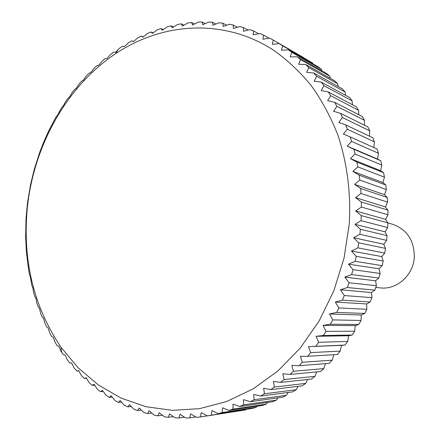 <?xml version="1.0" encoding="UTF-8"?>
<svg xmlns="http://www.w3.org/2000/svg" width="440" height="440" viewBox="0 0 440 440"><rect width="100%" height="100%" fill="white"/><g stroke="black" fill="none" stroke-linecap="round" stroke-linejoin="round"><path stroke-width="0.66" d="M375.815 287.414L380.325 287.881C396.721 290.02 413.38 275.264 414.304 257.274C414.348 240.389 406.989 229.35 392.227 224.153L387.855 222.959M353.628 237.732L383.779 244.239L385.495 248.375L358.716 242.858L353.628 237.732L359.865 234.284L360.393 229.251L355.031 224.351L361.042 220.649L361.273 215.606L355.658 210.958L361.422 207.014L361.361 201.999L355.504 197.621L361.009 193.468L360.657 188.49L354.574 184.404L359.805 180.065L359.161 175.159L352.88 171.38L357.825 166.876L356.895 162.069L350.433 158.604L355.075 153.967L353.87 149.281L347.248 146.152L351.588 141.405L350.114 136.857L343.349 134.074L347.375 129.245L345.642 124.861L338.762 122.425L342.474 117.541L340.489 113.344L333.52 111.26L336.908 106.348L334.692 102.35L327.646 100.634L330.721 95.717L328.279 91.938L321.189 90.58L323.939 85.69L321.293 82.142L314.177 81.147L316.613 76.302L313.775 73.002L306.652 72.369L308.781 67.595L305.767 64.554L298.661 64.273L300.487 59.598L297.308 56.821L290.246 56.892L291.77 52.327L288.453 49.836L281.446 50.242L282.684 45.815L279.24 43.604L272.311 44.341L273.273 40.079L269.72 38.154L262.889 39.21L263.577 35.118L259.936 33.489L253.215 34.854L253.649 30.954L249.931 29.612L243.342 31.279L243.535 27.583L239.762 26.538L233.316 28.485L233.282 25.009L229.46 24.255L223.174 26.466L222.926 23.221L219.082 22.759L212.966 25.229L212.514 22.226L208.659 22.05L202.725 24.75L202.087 22L198.242 22.11L192.5 25.03L191.691 22.539L187.864 22.93L182.325 26.053L181.363 23.826L177.568 24.492L172.238 27.803L171.132 25.845L167.387 26.774L162.272 30.256L161.046 28.573L157.361 29.761L152.465 33.391L151.129 31.994L147.516 33.429L142.852 37.197L141.422 36.08L137.891 37.752L133.463 41.641L131.951 40.805L128.513 42.713L124.317 46.701L122.743 46.151L119.411 48.279L115.456 52.355L113.828 52.085L110.611 54.423L106.898 58.57L105.232 58.581L102.141 61.122L98.665 65.318L96.982 65.61L94.023 68.338L90.788 72.578L89.089 73.145L86.273 76.049L83.281 80.311L81.593 81.153L78.92 84.227L76.17 88.495L74.492 89.606L71.979 92.835L69.465 97.097L67.821 98.472L65.467 101.849L63.19 106.084L61.589 107.723L57.36 115.429L55.814 117.321L48.669 130.983L44.033 141.29L39.892 151.839L34.238 169.477L30.558 184.63L27.495 202.939L26.032 218.449L25.636 236.946L26.439 252.401L28.749 270.584L29.475 274.659L30.349 276.815L31.829 285.577L32.835 287.502L33.589 292.358L34.727 296.296L35.86 297.99L36.834 302.945L38.17 306.796L39.419 308.248L40.623 313.286L42.158 317.036L43.511 318.236L44.946 323.34L46.679 326.981L48.125 327.921L49.797 333.08L51.722 336.595L53.251 337.266L55.165 342.469L57.277 345.84L58.878 346.242L61.039 351.466L63.338 354.684L64.999 354.805L67.413 360.041L69.889 363.094L71.594 362.929L74.261 368.154L76.912 371.03L78.645 370.574L81.576 375.777L84.392 378.466L86.141 377.707L89.337 382.877L92.312 385.358L94.061 384.302L97.515 389.411L100.645 391.677L102.383 390.319L106.101 395.351L109.368 397.386L111.078 395.731L115.06 400.664L118.459 402.463L120.126 400.499L124.372 405.323L127.892 406.874L129.498 404.602L133.996 409.299L137.632 410.586L139.156 408.018L143.913 412.561L147.642 413.578L149.072 410.707L154.083 415.08L157.894 415.822L159.214 412.66L164.466 416.84L168.35 417.296L169.538 413.842L175.032 417.819L178.97 417.984L180.01 414.249L185.73 418L189.712 417.863L190.581 413.853L196.526 417.362L200.53 416.922L201.218 412.654L207.367 415.899L211.376 415.151L211.871 410.63L218.213 413.606L222.211 412.544L222.486 407.792L229.014 410.471L232.986 409.101L233.03 404.129L239.718 406.5L243.639 404.817L243.436 399.641L250.278 401.693L254.133 399.707L253.671 394.35L260.639 396.066L264.407 393.784L263.67 388.256L270.754 389.631L274.417 387.052L273.394 381.387L280.566 382.404L284.103 379.539L282.783 373.758L290.026 374.418L293.42 371.278L291.791 365.398L299.084 365.69L302.319 362.291L300.377 356.345L307.687 356.268L310.745 352.616L308.484 346.627L341.479 345.361L340.225 351.098L310.745 352.616M349.283 223.757C351.038 192.825 347.05 162.459 337.761 134.756C330.666 116.853 321.855 100.485 311.327 85.657C299.97 71.863 287.419 60.066 273.68 50.259C224.29 18.167 163.125 22.121 115.901 53.493C66.215 86.383 32.879 147.103 27.115 210.117C22.693 261.448 33.996 307.17 61.023 347.276L78.227 367.851L98.384 384.989L121.116 398.112L145.937 406.709L172.266 410.339L199.419 408.678L226.633 401.544L253.066 388.927L277.844 371.019L300.102 348.233L319.011 321.195L333.861 290.741L344.08 257.884L349.283 223.757M273.273 40.079L303.721 57.673M282.684 45.815L312.664 63.036L279.24 43.604M312.664 63.036L312.994 63.888M291.77 52.327L321.354 69.234L318.18 66.858L288.453 49.836M321.354 69.234L321.849 70.779M300.487 59.598L329.675 76.137L326.645 73.508L297.308 56.821M329.675 76.137L330.27 78.337M308.781 67.595L337.601 83.727L334.725 80.845L305.767 64.554M337.601 83.727L338.206 86.537M316.613 76.302L345.087 91.966L342.375 88.847L313.775 73.002M345.087 91.966L345.625 95.354M323.939 85.69L352.083 100.837L349.553 97.488L321.293 82.142M352.083 100.837L352.5 104.764M330.721 95.717L358.55 110.303L356.224 106.739L328.279 91.938M358.55 110.303L358.793 114.73M336.908 106.348L364.463 120.324L362.346 116.556L334.692 102.35M364.463 120.324L364.463 125.213M342.474 117.541L369.776 130.862L367.884 126.907L340.489 113.344M369.776 130.862L369.49 136.175M347.375 129.245L374.462 141.867L372.807 137.748L345.642 124.861M374.462 141.867L373.835 147.56M351.588 141.405L378.488 153.296L377.08 149.028L350.114 136.857M378.488 153.296L377.52 159.06L380.677 160.694L353.87 149.281M355.075 153.967L381.832 165.094L380.677 160.694M381.832 165.094L380.556 170.665L383.576 172.695L356.895 162.069M357.825 166.876L384.466 177.205L383.576 172.695M384.466 177.205L382.899 182.556L385.759 184.971L359.161 175.159M359.805 180.065L386.381 189.569L385.759 184.971M386.381 189.569L384.533 194.678L387.206 197.466L360.657 188.49M361.009 193.468L387.552 202.131L387.206 197.466M387.552 202.131L385.445 206.965L387.91 210.122L361.361 201.999M361.422 207.014L387.976 214.825L387.91 210.122M387.976 214.825L385.622 219.362L387.86 222.865L361.273 215.606M361.042 220.649L387.651 227.585L387.86 222.865M387.651 227.585L385.066 231.809L387.052 235.637L360.393 229.251M359.865 234.284L386.562 240.356L383.779 244.239M386.562 240.356L387.052 235.637M384.731 253.061L381.761 256.586L383.191 261.008L356.252 256.361L351.45 251.037L357.896 247.863L384.731 253.061L385.495 248.375M382.151 265.639L379.027 268.796L380.155 273.482L353.018 269.687L348.513 264.182L355.146 261.311L382.151 265.639L383.191 261.008M378.846 278.036L375.584 280.803L376.398 285.72L349.025 282.772L344.828 277.118L351.626 274.555L378.846 278.036L380.155 273.482M374.831 290.175L371.459 292.545L371.943 297.671L344.3 295.548L340.417 289.768L347.364 287.534L374.831 290.175L376.398 285.72M370.128 302.005L366.674 303.963L366.817 309.276L338.866 307.945L335.302 302.066L342.37 300.173L370.128 302.005L371.943 297.671M364.76 313.462L361.251 315.007L361.053 320.469L332.756 319.908L329.522 313.962L336.683 312.422L364.76 313.462L366.817 309.276M358.765 324.495L355.218 325.622L354.673 331.205L326.007 331.375L323.098 325.386L330.336 324.209L358.765 324.495L361.053 320.469M352.165 335.043L348.618 335.753L347.716 341.429L318.659 342.293L316.074 336.292L323.361 335.478L352.165 335.043L354.673 331.205M308.484 346.627L345.01 345.07L347.716 341.429M345.01 345.07L341.479 345.361M307.687 356.268L337.326 354.519L340.225 351.098M333.751 354.728L332.233 360.162L302.319 362.291M299.084 365.69L329.17 363.352L332.233 360.162M325.479 363.644L323.796 368.594L293.42 371.278M290.026 374.418L320.573 371.536L323.796 368.594M316.734 371.899L314.952 376.349L284.103 379.539M280.566 382.404L311.586 379.038L314.952 376.349M307.571 379.473L305.745 383.4L274.417 387.052M270.754 389.631L302.264 385.825L305.745 383.4M298.029 386.337L296.23 389.725L264.407 393.784M260.639 396.066L292.639 391.875L296.23 389.725M288.151 392.464L286.445 395.307L254.133 399.707M250.278 401.693L282.777 397.177L286.445 395.307M277.981 397.843L276.452 400.12L243.639 404.817M239.718 406.5L272.712 401.704L276.452 400.12M267.57 402.452L266.288 404.162L232.986 409.101M229.014 410.471L262.504 405.455L266.288 404.162M256.954 406.285L256.009 407.418L222.211 412.544M218.213 413.606L252.192 408.425L256.009 407.418M246.169 409.343L245.663 409.893L211.376 415.151M207.367 415.899L245.663 409.893M357.896 247.863L358.716 242.858M351.45 251.037L381.761 256.586M355.146 261.311L356.252 256.361M348.513 264.182L379.027 268.796M351.626 274.555L353.018 269.687M344.828 277.118L375.584 280.803M347.364 287.534L349.025 282.772M340.417 289.768L371.459 292.545M342.37 300.173L344.3 295.548M335.302 302.066L366.674 303.963M336.683 312.422L338.866 307.945M329.522 313.962L361.251 315.007M330.336 324.209L332.756 319.908M323.098 325.386L355.218 325.622M323.361 335.478L326.007 331.375M316.074 336.292L348.618 335.753M315.793 346.181L318.659 342.293M207.323 415.877L200.53 416.922M195.795 416.933L189.712 417.863M184.448 417.164L178.97 417.984M173.299 416.576L168.35 417.296M162.382 415.19L157.894 415.822M151.723 413.028L147.642 413.578M141.345 410.113L137.632 410.586M131.274 406.466L127.892 406.874M121.545 402.116L118.459 402.463M112.178 397.1L109.368 397.386M103.202 391.435L100.645 391.677M94.644 385.165L92.312 385.358M86.515 378.312L84.392 378.466M78.837 370.915L76.912 371.03M71.632 363.011L69.889 363.094M131.951 40.805L133.579 41.536M141.422 36.08L143.209 36.905M151.129 31.994L153.093 32.928M161.046 28.573L163.191 29.623M171.132 25.845L173.481 27.022M181.363 23.826L183.926 25.146M191.691 22.539L194.497 24.013M202.087 22L205.156 23.639M212.514 22.226L215.87 24.052M222.926 23.221L226.606 25.256M233.282 25.009L237.32 27.269M243.535 27.583L247.99 30.102M253.649 30.954L258.572 33.759M263.577 35.118L269.044 38.258M347.248 146.152L377.52 159.06M350.433 158.604L380.556 170.665M352.88 171.38L382.899 182.556M354.574 184.404L384.533 194.678M355.504 197.621L385.445 206.965M355.658 210.958L385.622 219.362M355.031 224.351L385.066 231.809M115.901 53.493L117.777 49.957M61.023 347.276L61.617 352.286"/></g></svg>
